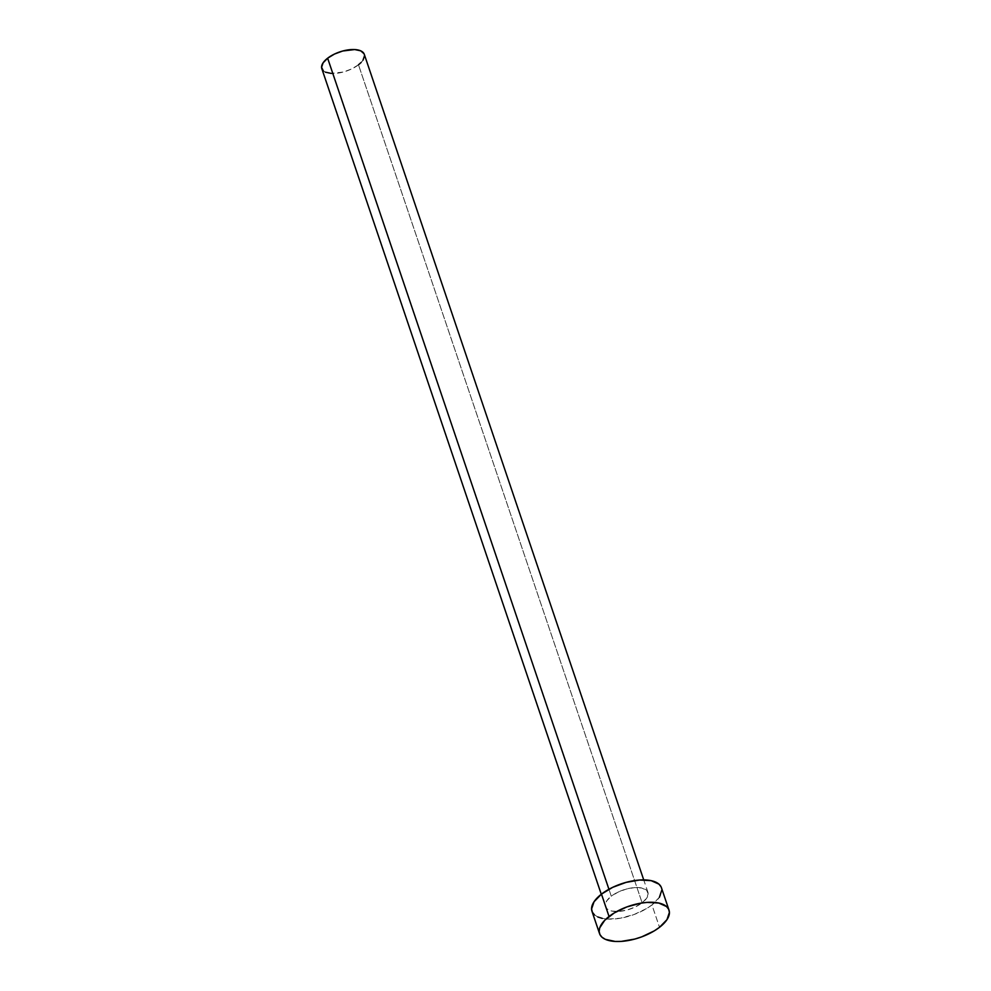 <?xml version="1.0" encoding="UTF-8"?>
<svg xmlns="http://www.w3.org/2000/svg" width="991" height="991" viewBox="0 0 991 991"><rect width="100%" height="100%" fill="white"/><g stroke="black" fill="none" stroke-linecap="round" stroke-linejoin="round"><path stroke-width="0.74" stroke-dasharray="4.96 3.72" d="M611.286 896.211L608.932 889.261L611.286 896.211L606.74 900.881L605.241 905.34L607 908.908L611.769 911.051L618.805 911.435L627.055 910.011L635.243 906.988L642.131 902.826A22.409 10.133 -18.7 0 1 620.18 911.324A22.409 10.133 -18.7 0 1 605.489 906.703A22.409 10.133 -18.7 0 1 611.286 896.211A22.409 10.133 -18.7 0 1 633.237 887.725A22.409 10.133 -18.7 0 1 647.941 892.334A22.409 10.133 -18.7 0 1 642.131 902.826L646.677 898.168L648.176 893.709L646.417 890.141L641.648 887.998L634.612 887.602L626.374 889.038L618.186 892.061L611.286 896.211M321.827 68.689A22.409 10.133 161.3 0 0 336.531 73.297A22.409 10.133 161.3 0 0 358.482 64.811L642.131 902.826L358.482 64.811A22.409 10.133 161.3 0 0 364.279 54.319M591.974 911.274A36.667 16.587 161.3 0 0 616.03 918.83A36.667 16.587 161.3 0 0 651.942 904.932L659.523 927.303L651.942 904.932A36.667 16.587 161.3 0 0 661.443 887.763M661.059 886.846L661.839 890.005M659.387 897.301L651.942 904.932L646.689 908.512L634.104 914.495L620.403 918.211L607.656 919.078L602.255 918.384M597.808 916.972L594.464 914.879M592.358 912.203L591.999 911.336M364.044 53.749L364.527 55.682M363.016 60.141L361.096 62.495M358.482 64.811L351.582 68.974L343.394 71.996L331.415 73.458M325.395 72.17L323.351 70.894M605.489 906.703L601.277 894.266M647.941 892.334L643.729 879.897"/><path stroke-width="1.49" d="M643.729 879.897L364.279 54.319A22.409 10.133 161.3 0 0 349.588 49.711A22.409 10.133 161.3 0 0 327.637 58.196L608.932 889.261L327.637 58.196A22.409 10.133 161.3 0 0 321.827 68.689L601.277 894.266M669.012 910.134L661.443 887.763A36.667 16.587 161.3 0 0 637.386 880.219A36.667 16.587 161.3 0 0 601.475 894.117L609.044 916.489L601.475 894.117A36.667 16.587 161.3 0 0 591.974 911.274L599.555 933.646A36.667 16.587 -18.7 0 1 609.044 916.489A36.667 16.587 -18.7 0 1 644.955 902.59A36.667 16.587 -18.7 0 1 669.012 910.134A36.667 16.587 -18.7 0 1 659.523 927.303A36.667 16.587 -18.7 0 1 623.599 941.19A36.667 16.587 -18.7 0 1 599.555 933.646M594.464 914.879L592.358 912.203L591.577 909.032L594.043 901.748L601.475 894.117L612.748 887.304L626.151 882.362L639.641 880.02L651.161 880.652L658.953 884.158L661.059 886.846M661.839 890.005L659.387 897.301M602.255 918.384L597.808 916.972M659.523 927.303L654.258 930.883L641.685 936.867L634.835 939.059L621.345 941.388L615.225 941.45L605.377 939.344L602.033 937.251L599.927 934.575L599.146 931.404L599.716 927.873L604.758 920.267L614.296 912.909L626.882 906.914L640.595 903.197L647.21 902.392L658.73 903.024L666.522 906.53L668.628 909.218L669.42 912.377L666.955 919.673L659.523 927.303M323.351 70.894L321.58 67.314L323.091 62.854L327.637 58.196L334.524 54.034L342.713 51.012L354.704 49.55L360.724 50.838L364.044 53.749M364.527 55.682L363.016 60.141M361.096 62.495L358.482 64.811M331.415 73.458L325.395 72.17"/></g></svg>
